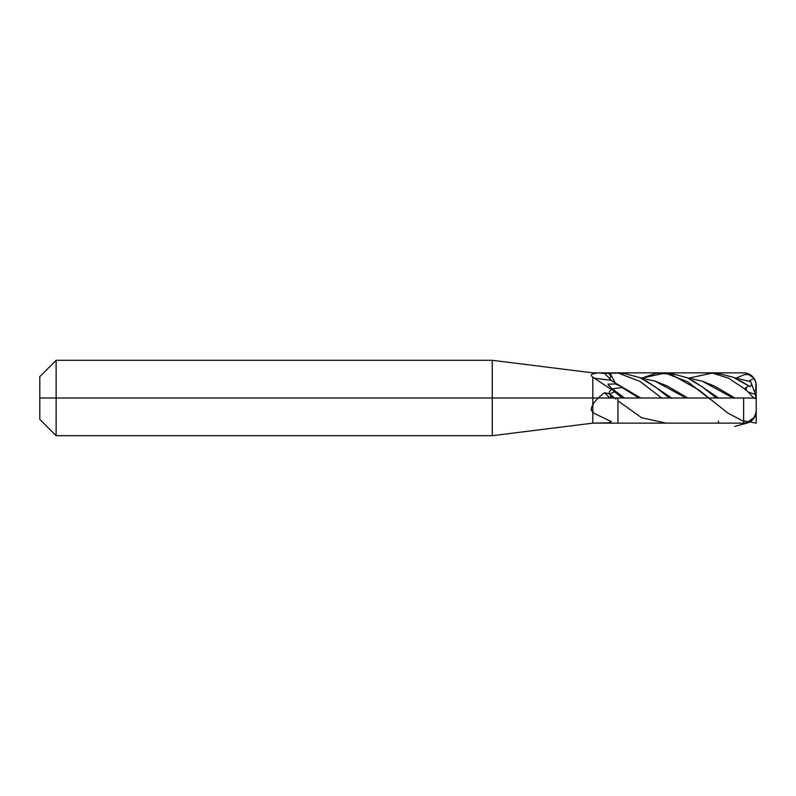 <?xml version="1.0" encoding="UTF-8"?>
<svg xmlns="http://www.w3.org/2000/svg" width="796" height="796" viewBox="0 0 796 796"><rect width="100%" height="100%" fill="white"/><g stroke="black" fill="none" stroke-linecap="round" stroke-linejoin="round"><path stroke-width="1.19" d="M592.811 398L592.811 423.134L609.716 422.805C608.661 422.716 609.209 422.338 611.368 421.671L594.483 413.492L592.811 411.98C590.801 410.637 590.801 408.308 592.811 404.995L592.811 377.115C590.801 375.782 590.801 374.697 592.811 373.851L592.811 372.866L492.266 360.299L492.266 435.701L56.138 435.701L56.138 360.299L39.8 376.637L39.8 419.363L39.8 398L756.2 398L756.2 410.567A12.567 12.567 0 0 1 743.633 423.134A12.567 12.567 0 0 0 756.2 410.567L756.2 423.134L741.912 420.527L727.624 412.895L699.047 390.1L670.471 373.961L656.183 373.264L641.894 378.09M56.138 398L56.138 435.701L492.266 435.701L592.811 423.134L492.266 435.701L592.811 423.134L592.811 411.98M592.811 404.995C594.095 401.831 598.035 397.721 604.632 392.667L609.716 393.96C608.661 393.095 609.209 391.622 611.368 389.543L592.811 377.115M592.811 373.851L598.234 372.866L604.632 373.433L618.184 373.045L639.914 381.334L661.635 398M608.671 393.284L610.263 395.015C611.298 395.821 611 396.687 609.368 397.622L609.179 398M609.069 393.612L610.263 395.015M612.612 398L609.716 393.96L614.612 391.781L622.303 398M610.015 394.179L615.985 399.174M617.945 400.816L641.596 417.711L665.237 422.955M736.061 378.1L744.578 374.598L748.479 374.528L753.812 378.06L755.941 382.886L754.061 378.418L749.026 381.105M624.492 398L612.184 388.856L614.612 391.781M638.949 398L622.104 387.543L612.184 388.856A27.452 7.671 52.9 0 1 607.935 384.15L612.85 389.921L611.368 389.543M612.85 389.921L614.024 391.284M609.069 373.244L610.263 375.085C611.298 376.498 611 377.423 609.368 377.851L611.159 380.319L615.885 383.354L615.607 383.97L607.935 384.15L608.711 385.692M611.159 380.319L594.483 378.209M615.885 383.354L640.75 398M641.944 378.1L665.237 373.045L687.664 381.772L710.092 399.174M743.633 421.104L744.578 421.402M665.237 373.045L671.695 373.573L687.217 377.722L702.739 387.204L716.42 398M755.941 413.114L755.414 414.557C754.091 417.85 751.782 420.159 748.479 421.472L754.061 417.582M718.599 398L692.838 380.647M689.008 378.1L712.301 373.045L728.44 378.13L744.578 388.836L748.101 385.98M712.301 373.045L718.748 373.573L733.235 377.264L750.17 386.687L751.722 384.279L750.638 381.662L749.683 381.324M751.722 384.279L755.414 394.348L748.479 392.269L744.578 388.836M750.17 386.687L739.892 380.647M750.638 381.662L734.24 377.712M755.941 382.886L755.752 389.98L754.31 391.334M615.298 383.005L610.015 373.155M671.545 398L645.785 380.647M686.003 398L655.207 381.204L640.123 377.712M618.184 373.045L624.641 373.573L640.163 377.732L655.685 387.204L669.356 398M608.671 373.314L610.263 375.085M622.701 387.274L615.607 383.97M622.104 387.543L621.318 387.135M753.822 417.92L755.892 413.323M656.033 381.493L667.655 386.209L687.804 398M733.056 398L702.261 381.204L687.187 377.712M734.867 398L714.718 386.209L703.097 381.493M755.414 394.348L755.941 398.378L754.061 398.378L748.479 392.269M756.2 422.457L756.2 385.433A12.567 12.567 0 0 0 743.633 372.866L592.811 372.866L492.266 360.299L56.138 360.299L39.8 376.637M39.8 419.363L56.138 435.701L492.266 435.701L592.811 423.134L743.633 423.134L617.945 423.134L617.945 398L617.945 423.134L592.811 423.134L492.266 435.701L56.138 435.701L39.8 419.363L56.138 435.701L39.8 419.363L56.138 435.701L492.266 435.701L492.266 398M492.266 360.299L56.138 360.299M743.633 398L743.633 423.134L617.945 423.134L743.633 423.134A12.567 12.567 0 0 0 756.2 410.567L756.2 410.995A12.567 12.567 0 0 1 746.887 423.134L734.748 426.387M756.2 397.592L756.2 410.567C755.444 418.189 751.255 422.377 743.633 423.134M718.499 421.064L718.499 423.134M718.499 373.563L718.499 374.2M756.2 398.378L756.2 423.134M609.368 397.622L604.632 392.667M610.233 379.513A33.034 15.243 77.4 0 1 609.368 378.508M609.368 377.851A33.571 23.323 90.5 0 1 604.632 373.433M746.17 387.483L746.449 390.488M592.811 372.866L598.234 372.866M702.261 381.204L703.933 381.752M749.315 381.204L750.001 381.433M655.207 381.204L656.879 381.752"/></g></svg>
